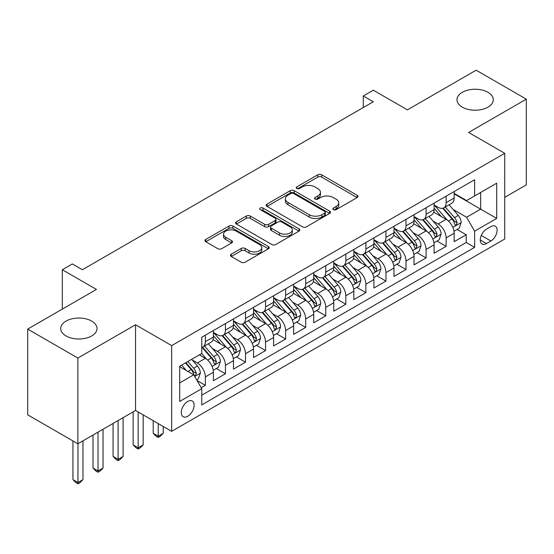 <?xml version="1.0" encoding="UTF-8"?>
<svg xmlns="http://www.w3.org/2000/svg" width="554" height="554" viewBox="0 0 554 554"><rect width="100%" height="100%" fill="white"/><g stroke="black" fill="none" stroke-linecap="round" stroke-linejoin="round"><path stroke-width="0.83" d="M333.439 209.641A1.953 1.129 0 0 0 336.195 209.641L357.122 197.563A2.784 1.607 0 0 0 357.932 196.421A2.784 1.607 0 0 0 357.122 195.285L321.673 174.822A2.784 1.607 0 0 0 317.733 174.822L296.805 186.899A1.953 1.129 0 0 0 296.238 187.695A1.953 1.129 0 0 0 296.805 188.492A1.953 1.129 0 0 0 299.562 188.492L302.269 186.927A8.912 5.145 0 0 1 314.873 186.927L317.83 188.637A8.912 5.145 0 0 1 320.441 192.273A8.912 5.145 0 0 1 317.83 195.908L315.122 197.473A1.953 1.129 0 0 0 314.547 198.27A1.953 1.129 0 0 0 315.122 199.066A1.953 1.129 0 0 0 317.878 199.066L320.586 197.501A8.912 5.145 0 0 1 333.189 197.501L336.146 199.211A8.912 5.145 0 0 1 338.757 202.847A8.912 5.145 0 0 1 336.146 206.49L333.439 208.048A1.953 1.129 0 0 0 332.864 208.844A1.953 1.129 0 0 0 333.439 209.641L333.439 208.048M91.708 321.105A18.157 10.484 0 0 0 71.916 318.834A18.157 10.484 0 0 0 60.705 328.515A18.157 10.484 0 0 0 66.023 335.932A18.157 10.484 0 0 0 85.815 338.203A18.157 10.484 0 0 0 97.026 328.515A18.157 10.484 0 0 0 91.708 321.105M487.977 92.317A18.157 10.484 0 0 0 468.185 90.046A18.157 10.484 0 0 0 456.974 99.734A18.157 10.484 0 0 0 462.292 107.144A18.157 10.484 0 0 0 482.084 109.422A18.157 10.484 0 0 0 493.295 99.734A18.157 10.484 0 0 0 487.977 92.317M187.716 416.269A9.079 5.242 120 0 0 193.644 408.27A9.079 5.242 120 0 0 192.252 400.992A9.079 5.242 120 0 0 187.716 401.442A9.079 5.242 120 0 0 181.781 409.441A9.079 5.242 120 0 0 183.173 416.719A9.079 5.242 120 0 0 187.716 416.269M231.274 254.189A2.784 1.607 0 0 0 230.457 255.325A2.784 1.607 0 0 0 231.274 256.46L241.219 262.201A2.784 1.607 0 0 0 245.159 262.201L268.399 248.788A2.784 1.607 0 0 0 269.209 247.645A2.784 1.607 0 0 0 268.399 246.509L232.943 226.046A2.784 1.607 0 0 0 229.01 226.046L205.769 239.46A2.784 1.607 0 0 0 204.952 240.595A2.784 1.607 0 0 0 205.769 241.738L217.784 248.67A2.784 1.607 0 0 0 221.718 248.67L231.669 242.929A2.784 1.607 0 0 0 232.479 241.793A2.784 1.607 0 0 0 231.669 240.658L225.707 237.216A7.451 4.3 0 0 1 223.525 234.176A7.451 4.3 0 0 1 228.123 230.201A7.451 4.3 0 0 1 236.246 231.129L259.584 244.605A7.451 4.3 0 0 1 261.765 247.645A7.451 4.3 0 0 1 257.167 251.62A7.451 4.3 0 0 1 249.044 250.692L245.159 248.441A2.784 1.607 0 0 0 241.219 248.441L231.274 254.189L231.274 256.46M504.729 197.328L526.3 184.877L526.3 99.152L476.142 70.192L407.419 109.872L373.306 90.177L363.279 95.967L373.306 101.763L82.373 269.729L72.345 263.939L62.311 269.729L62.311 309.118M77.858 358.057L77.858 443.782L135.543 410.479L135.543 324.755L77.858 358.057L27.7 329.097L96.424 289.423L62.311 269.729M135.543 324.755L171.664 345.606L504.729 153.313L504.729 239.03L171.664 431.331L171.664 345.606M526.3 99.152L468.615 132.461L504.729 153.313M302.47 226.842A2.784 1.607 0 0 0 306.404 226.842L329.644 213.422A2.784 1.607 0 0 0 330.461 212.286A2.784 1.607 0 0 0 329.644 211.15L294.195 190.68A2.784 1.607 0 0 0 290.254 190.68L267.014 204.101A2.784 1.607 0 0 0 266.204 205.236A2.784 1.607 0 0 0 267.014 206.372L302.47 226.842M261.003 210.063A1.953 1.129 0 0 1 262.977 210.34L262.977 208.02L299.022 228.83A2.784 1.607 0 0 1 299.839 229.965A2.784 1.607 0 0 1 299.022 231.101L275.781 244.522A2.784 1.607 0 0 1 271.841 244.522L236.392 224.051L236.392 221.78A2.784 1.607 0 0 0 235.575 222.916A2.784 1.607 0 0 0 236.392 224.051M236.392 221.78L246.336 216.039A2.784 1.607 0 0 1 250.276 216.039L264.653 224.335A2.784 1.607 0 0 0 268.593 224.335L275.193 220.527A2.784 1.607 0 0 0 276.01 219.391A2.784 1.607 0 0 0 275.193 218.255L260.221 209.613A1.953 1.129 0 0 1 259.653 208.816A1.953 1.129 0 0 1 260.858 207.778A1.953 1.129 0 0 1 262.977 208.02M77.858 443.782L27.7 414.821L27.7 329.097M201.206 387.745L205.368 385.342L197.044 380.529M192.307 360.072L197.342 362.981A11.35 6.551 60 0 1 205.368 376.886L213.394 372.246L213.394 380.709L225.436 373.756L216.302 368.486M212.369 348.487L217.41 351.395A11.35 6.551 60 0 1 225.436 365.301L233.463 360.668L233.463 369.123L245.498 362.171L236.371 356.901M232.438 336.908L237.472 339.817A11.35 6.551 60 0 1 245.498 353.715L253.524 349.082L253.524 357.538L265.56 350.585L256.433 345.315M252.499 325.323L257.541 328.231A11.35 6.551 60 0 1 265.56 342.13L273.586 337.497L273.586 345.952L285.629 339.006L276.501 333.73M272.561 313.737L277.602 316.646A11.35 6.551 60 0 1 285.629 330.544L293.655 325.911L293.655 334.367L305.69 327.421L296.563 322.151M292.63 302.152L297.664 305.06A11.35 6.551 60 0 1 305.69 318.966L313.716 314.326L313.716 322.788L325.759 315.835L316.625 310.565M312.691 290.566L317.733 293.475A11.35 6.551 60 0 1 325.759 307.38L333.785 302.747L333.785 311.203L345.821 304.25L336.693 298.98M332.76 278.987L337.795 281.896A11.35 6.551 60 0 1 345.821 295.794L353.847 291.162L353.847 299.617L365.882 292.664L356.755 287.394M352.822 267.402L357.856 270.31A11.35 6.551 60 0 1 365.882 284.209L373.908 279.576L373.908 288.032L385.951 281.086L376.817 275.809M372.884 255.816L377.925 258.725A11.35 6.551 60 0 1 385.951 272.623L393.977 267.991L393.977 276.446L406.013 269.5L396.886 264.23M392.952 244.231L397.987 247.139A11.35 6.551 60 0 1 406.013 261.045L414.039 256.412L414.039 264.867L426.081 257.915L416.947 252.645M413.014 232.645L418.055 235.554A11.35 6.551 60 0 1 426.081 249.459L434.107 244.826L434.107 253.282L446.143 246.329L446.143 237.874A11.35 6.551 -120 0 0 438.117 223.975L433.083 221.067M437.016 241.059L446.143 246.329M213.394 372.246A11.35 6.551 -120 0 0 205.368 358.348L199.35 354.872M233.463 360.668A11.35 6.551 -120 0 0 225.436 346.762L213.027 339.602M253.524 349.082A11.35 6.551 -120 0 0 245.498 335.177L233.089 328.016M273.586 337.497A11.35 6.551 -120 0 0 265.56 323.598L253.157 316.431M293.655 325.911A11.35 6.551 -120 0 0 285.629 312.013L273.219 304.845M313.716 314.326A11.35 6.551 -120 0 0 305.69 300.427L293.281 293.267M333.785 302.747A11.35 6.551 -120 0 0 325.759 288.842L313.349 281.681M353.847 291.162A11.35 6.551 -120 0 0 345.821 277.263L333.411 270.096M373.908 279.576A11.35 6.551 -120 0 0 365.882 265.678L353.48 258.51M393.977 267.991A11.35 6.551 -120 0 0 385.951 254.092L373.541 246.925M414.039 256.412A11.35 6.551 -120 0 0 406.013 242.507L393.603 235.346M434.107 244.826A11.35 6.551 -120 0 0 426.081 230.921L413.672 223.761M490.886 226.634L486.474 229.183A8.795 5.076 120 0 0 480.727 236.939A8.795 5.076 120 0 0 482.077 243.989A8.795 5.076 120 0 0 486.474 243.552L490.886 241.004A8.795 5.076 120 0 0 496.633 233.248A8.795 5.076 120 0 0 495.283 226.205A8.795 5.076 120 0 0 490.886 226.634M179.69 382.904L193.734 374.795L201.76 388.7L201.76 404.919L474.633 247.375L474.633 231.157L466.606 217.251L453.144 209.481M201.76 388.7L179.69 401.442L179.69 366.222L201.76 353.48L201.76 337.261L474.633 179.725L474.633 195.936L496.703 183.194L496.703 218.414L474.633 231.157M213.394 332.4L217.41 334.72A11.35 6.551 60 0 0 223.082 335.281L231.108 330.648A11.35 6.551 -120 0 0 233.463 325.447L233.463 318.959M233.463 320.814L237.472 323.134A11.35 6.551 60 0 0 243.151 323.695L251.177 319.062A11.35 6.551 -120 0 0 253.524 313.862L253.524 307.38M253.524 309.229L257.541 311.549A11.35 6.551 60 0 0 263.212 312.11L271.238 307.477A11.35 6.551 -120 0 0 273.586 302.283L273.586 295.794M273.586 297.65L277.602 299.963A11.35 6.551 60 0 0 283.274 300.524L291.3 295.891A11.35 6.551 -120 0 0 293.655 290.698L293.655 284.209M293.655 286.065L297.664 288.378A11.35 6.551 60 0 0 303.343 288.946L311.369 284.306A11.35 6.551 -120 0 0 313.716 279.112L313.716 272.623M313.716 274.479L317.733 276.799A11.35 6.551 60 0 0 323.404 277.36L331.43 272.727A11.35 6.551 -120 0 0 333.785 267.527L333.785 261.045M333.785 262.894L337.795 265.214A11.35 6.551 60 0 0 343.473 265.775L351.499 261.142A11.35 6.551 -120 0 0 353.847 255.948L353.847 249.459M353.847 251.308L357.856 253.628A11.35 6.551 60 0 0 363.535 254.189L371.561 249.556A11.35 6.551 -120 0 0 373.908 244.362L373.908 237.874M373.908 239.73L377.925 242.043A11.35 6.551 60 0 0 383.597 242.604L391.623 237.971A11.35 6.551 -120 0 0 393.977 232.777L393.977 226.288M393.977 228.144L397.987 230.457A11.35 6.551 60 0 0 403.665 231.025L411.691 226.385A11.35 6.551 -120 0 0 414.039 221.191L414.039 214.703M414.039 216.559L418.055 218.878A11.35 6.551 60 0 0 423.727 219.439L431.753 214.807A11.35 6.551 -120 0 0 434.107 209.606L434.107 203.124M201.76 395.189L466.205 242.507L466.205 234.744L454.169 241.696L454.169 233.241A11.35 6.551 -120 0 0 446.143 219.342L433.734 212.175M434.107 204.973L438.117 207.293A11.35 6.551 -120 0 0 443.789 207.854A11.35 6.551 -120 0 0 446.143 202.66L446.143 196.171M443.789 207.854L451.815 203.221A11.35 6.551 -120 0 0 454.169 198.027L454.169 191.539M205.368 335.177L205.368 341.666A11.35 6.551 60 0 1 203.02 346.859A11.35 6.551 60 0 1 201.76 347.323M203.02 346.859L211.046 342.227A11.35 6.551 -120 0 0 213.394 337.033L213.394 330.544M225.436 323.598L225.436 330.08A11.35 6.551 60 0 1 223.082 335.281M245.498 312.013L245.498 318.502A11.35 6.551 60 0 1 243.151 323.695M265.56 300.427L265.56 306.916A11.35 6.551 60 0 1 263.212 312.11M285.629 288.842L285.629 295.33A11.35 6.551 60 0 1 283.274 300.524M305.69 277.256L305.69 283.745A11.35 6.551 60 0 1 303.343 288.946M325.759 265.678L325.759 272.159A11.35 6.551 60 0 1 323.404 277.36M345.821 254.092L345.821 260.581A11.35 6.551 60 0 1 343.473 265.775M365.882 242.507L365.882 248.995A11.35 6.551 60 0 1 363.535 254.189M385.951 230.921L385.951 237.41A11.35 6.551 60 0 1 383.597 242.604M406.013 219.336L406.013 225.824A11.35 6.551 60 0 1 403.665 231.025M426.081 207.757L426.081 214.239A11.35 6.551 60 0 1 423.727 219.439M426.081 249.459L426.081 257.915M406.013 261.045L406.013 269.5M385.951 272.623L385.951 281.086M365.882 284.209L365.882 292.664M345.821 295.794L345.821 304.25M325.759 307.38L325.759 315.835M305.69 318.966L305.69 327.421M285.629 330.544L285.629 339.006M265.56 342.13L265.56 350.585M245.498 353.715L245.498 362.171M225.436 365.301L225.436 373.756M205.368 376.886L205.368 385.342M193.734 374.795L179.69 366.686M466.606 217.251L480.65 209.142L480.65 192.467L496.703 183.194M454.169 193.852L496.703 218.414M454.169 193.388L466.606 200.576L474.633 195.936M135.543 410.479L171.664 431.331M363.279 95.967L363.279 107.552M457.078 229.474L466.205 234.744M466.205 242.507L474.633 247.375M334.214 209.918L336.146 208.803A8.912 5.145 0 0 0 338.757 205.167L338.757 202.847M320.441 192.273L320.441 194.593A8.912 5.145 0 0 1 317.83 198.228L315.898 199.343M357.081 197.584L321.673 177.135A2.784 1.607 0 0 0 317.733 177.135L297.588 188.769M329.609 213.442L294.195 193A2.784 1.607 0 0 0 290.254 193L267.056 206.393M324.72 213.082A1.953 1.129 0 0 0 325.295 212.286A1.953 1.129 0 0 0 324.72 211.489L293.606 193.526A1.953 1.129 0 0 0 290.85 193.526L287.99 195.174A8.912 5.145 0 0 0 285.379 198.81A8.912 5.145 0 0 0 287.99 202.452L309.264 214.73A8.912 5.145 0 0 0 321.867 214.73L324.72 213.082L324.72 215.395A1.953 1.129 0 0 0 325.295 214.599L325.295 212.286M285.379 198.81L285.379 201.13A8.912 5.145 0 0 0 287.99 204.765L287.99 202.452M324.72 215.395L321.867 217.043A8.912 5.145 0 0 1 309.264 217.043L287.99 204.765M236.426 224.072L246.336 218.352L246.336 216.039M276.01 219.391L276.01 221.711A2.784 1.607 0 0 1 275.193 222.847L268.593 226.655A2.784 1.607 0 0 1 264.653 226.655L250.276 218.352A2.784 1.607 0 0 0 246.336 218.352M262.977 210.34L298.987 231.122M279.576 232.95A7.451 4.3 0 0 0 287.692 233.885A7.451 4.3 0 0 0 292.29 229.91A7.451 4.3 0 0 0 290.109 226.87L281.889 222.119A2.784 1.607 0 0 0 277.949 222.119L271.349 225.928A2.784 1.607 0 0 0 270.532 227.064A2.784 1.607 0 0 0 271.349 228.206L279.576 232.95L279.576 235.27A7.451 4.3 0 0 0 287.692 236.198A7.451 4.3 0 0 0 292.29 232.23L292.29 229.91M270.532 227.064L270.532 229.384A2.784 1.607 0 0 0 271.349 230.519L271.349 228.206M279.576 235.27L271.349 230.519M261.765 247.645L261.765 249.965A7.451 4.3 0 0 1 257.167 253.94A7.451 4.3 0 0 1 249.044 253.005L245.159 250.761A2.784 1.607 0 0 0 241.219 250.761L231.309 256.481M223.525 234.176L223.525 236.489A7.451 4.3 0 0 0 225.707 239.529L225.707 237.216M231.627 242.95L225.707 239.529M268.358 248.808L232.943 228.359A2.784 1.607 0 0 0 229.01 228.359L205.804 241.759M454.003 231.253L459.183 228.262L461.191 222.466A7.521 4.342 -120 0 0 458.262 215.409L449.093 204.793M447.258 220.07L436.386 207.487A21.71 12.534 -120 0 0 434.107 205.098M441.296 216.538L435.215 209.502A18.019 10.401 -120 0 0 434.107 208.29M442.771 208.262L452.043 218.996A7.521 4.342 60 0 1 454.723 224.176L455.27 225.069L456.288 224.924L457.133 222.784A7.521 4.342 -120 0 0 454.453 217.604L445.284 206.995M443.318 208.089L453.276 219.619A3.83 2.209 60 0 1 454.245 221.122L457.133 222.784M433.934 242.839L439.121 239.84L441.123 234.051A7.521 4.342 -120 0 0 438.2 226.988L429.031 216.379M427.196 231.655L416.324 219.072A21.71 12.534 -120 0 0 414.039 216.683M421.234 228.123L415.147 221.088A18.019 10.401 -120 0 0 414.039 219.876M422.702 219.848L431.975 230.582A7.521 4.342 60 0 1 434.661 235.762L435.209 236.655L436.22 236.51L437.064 234.37A7.521 4.342 -120 0 0 434.384 229.19L425.216 218.581M423.249 219.668L433.214 231.205A3.83 2.209 60 0 1 434.177 232.708L437.064 234.37M413.873 254.418L419.053 251.426L421.061 245.637A7.521 4.342 -120 0 0 418.131 238.573L408.963 227.957M407.128 243.241L396.255 230.651A21.71 12.534 -120 0 0 393.977 228.269M401.165 239.709L395.085 232.666A18.019 10.401 -120 0 0 393.977 231.461M402.64 231.427L411.913 242.167A7.521 4.342 60 0 1 414.593 247.347L415.14 248.234L416.158 248.095L417.003 245.955A7.521 4.342 -120 0 0 414.323 240.775L405.154 230.159M403.187 231.253L413.152 242.791A3.83 2.209 60 0 1 414.115 244.286L417.003 245.955M393.804 266.003L398.991 263.012L400.999 257.222A7.521 4.342 -120 0 0 398.07 250.159L388.901 239.543M387.066 254.826L376.194 242.237A21.71 12.534 -120 0 0 373.908 239.854M381.104 251.294L375.023 244.252A18.019 10.401 -120 0 0 373.908 243.04M382.579 243.012L391.851 253.753A7.521 4.342 60 0 1 394.531 258.933L395.078 259.819L396.096 259.681L396.941 257.541A7.521 4.342 -120 0 0 394.254 252.361L385.092 241.745M383.119 242.839L393.084 254.376A3.83 2.209 60 0 1 394.053 255.872L396.941 257.541M373.742 277.589L378.929 274.597L380.93 268.801A7.521 4.342 -120 0 0 378.001 261.744L368.839 251.128M366.997 266.412L356.125 253.822A21.71 12.534 -120 0 0 353.847 251.433M361.035 262.88L354.955 255.837A18.019 10.401 -120 0 0 353.847 254.625M362.51 254.598L371.782 265.331A7.521 4.342 60 0 1 374.462 270.511L375.01 271.405L376.027 271.259L376.872 269.126A7.521 4.342 -120 0 0 374.192 263.946L365.024 253.33M363.057 254.424L373.022 265.962A3.83 2.209 60 0 1 373.985 267.457L376.872 269.126M353.681 289.174L358.86 286.183L360.869 280.386A7.521 4.342 -120 0 0 357.939 273.33L348.771 262.714M346.936 277.99L336.063 265.408A21.71 12.534 -120 0 0 333.785 263.018M340.973 274.459L334.893 267.423A18.019 10.401 -120 0 0 333.785 266.211M342.448 266.183L351.721 276.917A7.521 4.342 60 0 1 354.401 282.097L354.948 282.99L355.966 282.845L356.811 280.705A7.521 4.342 -120 0 0 354.131 275.525L344.962 264.916M342.995 266.01L352.953 277.54A3.83 2.209 60 0 1 353.923 279.043L356.811 280.705M333.612 300.76L338.799 297.761L340.807 291.972A7.521 4.342 -120 0 0 337.878 284.908L328.709 274.299M326.874 289.576L316.002 276.993A21.71 12.534 -120 0 0 313.716 274.604M320.911 286.044L314.831 279.001A18.019 10.401 -120 0 0 313.716 277.796M322.386 277.769L331.659 288.502A7.521 4.342 60 0 1 334.339 293.682L334.886 294.576L335.897 294.43L336.742 292.29A7.521 4.342 -120 0 0 334.062 287.111L324.893 276.494M322.927 277.589L332.892 289.126A3.83 2.209 60 0 1 333.854 290.621L336.742 292.29M313.55 312.338L318.737 309.347L320.738 303.557A7.521 4.342 -120 0 0 317.809 296.494L308.647 285.878M306.805 301.161L295.933 288.572A21.71 12.534 -120 0 0 293.655 286.189M300.843 297.63L294.763 290.587A18.019 10.401 -120 0 0 293.655 289.375M302.318 289.347L311.59 300.088A7.521 4.342 60 0 1 314.27 305.268L314.817 306.154L315.835 306.016L316.68 303.876A7.521 4.342 -120 0 0 314 298.696L304.832 288.08M302.865 289.174L312.83 300.711A3.83 2.209 60 0 1 313.793 302.207L316.68 303.876M293.481 323.924L298.668 320.932L300.677 315.136A7.521 4.342 -120 0 0 297.747 308.079L288.579 297.463M286.743 312.747L275.871 300.157A21.71 12.534 -120 0 0 273.586 297.775M280.781 309.215L274.701 302.172A18.019 10.401 -120 0 0 273.586 300.961M282.256 300.933L291.529 311.667A7.521 4.342 60 0 1 294.209 316.846L294.756 317.74L295.774 317.601L296.619 315.461A7.521 4.342 -120 0 0 293.932 310.282L284.77 299.666M282.803 300.76L292.761 312.297A3.83 2.209 60 0 1 293.731 313.793L296.619 315.461M273.42 335.509L278.607 332.518L280.608 326.721A7.521 4.342 -120 0 0 277.686 319.665L268.517 309.049M266.682 324.332L255.809 311.743A21.71 12.534 -120 0 0 253.524 309.354M260.719 320.801L254.632 313.758A18.019 10.401 -120 0 0 253.524 312.546M262.187 312.518L271.46 323.252A7.521 4.342 60 0 1 274.147 328.432L274.694 329.325L275.705 329.18L276.55 327.047A7.521 4.342 -120 0 0 273.87 321.867L264.701 311.251M262.734 312.345L272.7 323.875A3.83 2.209 60 0 1 273.662 325.378L276.55 327.047M158.215 423.568L158.215 436.199L163.236 433.297L163.236 426.462M163.236 433.297L160.224 436.31L158.215 437.473L156.214 436.31L153.202 433.297L153.202 420.673M153.202 433.297L158.215 436.199L158.215 437.473M253.358 347.095L258.538 344.103L260.546 338.307A7.521 4.342 -120 0 0 257.617 331.25L248.448 320.634M246.613 335.911L235.741 323.328A21.71 12.534 -120 0 0 233.463 320.939M240.651 332.379L234.571 325.343A18.019 10.401 -120 0 0 233.463 324.132M242.126 324.104L251.398 334.838A7.521 4.342 60 0 1 254.078 340.017L254.625 340.911L255.643 340.765L256.488 338.626A7.521 4.342 -120 0 0 253.808 333.446L244.639 322.837M242.673 323.924L252.638 335.461A3.83 2.209 60 0 1 253.6 336.964L256.488 338.626M138.154 411.982L138.154 447.777L143.167 444.883L143.167 414.877M143.167 444.883L140.162 447.895L138.154 449.052L136.145 447.895L133.14 444.883L133.14 411.864M133.14 444.883L138.154 447.777L138.154 449.052M233.289 358.68L238.476 355.682L240.484 349.893A7.521 4.342 -120 0 0 237.555 342.829L228.387 332.22M226.551 347.497L215.679 334.907A21.71 12.534 -120 0 0 213.394 332.525M220.589 343.965L214.509 336.922A18.019 10.401 -120 0 0 213.394 335.717M222.064 335.689L231.337 346.423A7.521 4.342 60 0 1 234.017 351.603L234.564 352.496L235.575 352.351L236.419 350.211A7.521 4.342 -120 0 0 233.74 345.031L224.571 334.415M222.604 335.509L232.569 347.046A3.83 2.209 60 0 1 233.539 348.542L236.419 350.211M118.092 420.555L118.092 459.363L123.106 456.468L123.106 417.661M123.106 456.468L120.093 459.481L118.092 460.637L116.084 459.481L113.071 456.468L113.071 423.45M113.071 456.468L118.092 459.363L118.092 460.637M213.228 370.259L218.414 367.267L220.416 361.478A7.521 4.342 -120 0 0 217.487 354.415L208.325 343.799M206.483 359.082L201.684 353.521M200.52 355.55L199.745 354.643M201.995 347.268L211.268 358.009A7.521 4.342 60 0 1 213.948 363.189L214.495 364.075L215.513 363.936L216.358 361.797A7.521 4.342 -120 0 0 213.678 356.617L204.509 346.001M202.542 347.095L212.507 358.632A3.83 2.209 60 0 1 213.47 360.128L216.358 361.797M98.023 432.141L98.023 470.948L103.044 468.054L103.044 429.246M103.044 468.054L100.032 471.066L98.023 472.223L96.022 471.066L93.01 468.054L93.01 435.035M93.01 468.054L98.023 470.948L98.023 472.223M196.642 379.836L198.346 378.853L200.354 373.057A7.521 4.342 -120 0 0 197.425 366L191.656 359.317M186.269 370.488L181.622 365.107M180.459 367.136L179.69 366.242M185.431 362.905L191.206 369.587A7.521 4.342 60 0 1 193.886 374.767L194.433 375.66L195.451 375.522L196.296 373.382A7.521 4.342 -120 0 0 193.616 368.202L187.841 361.52M185.902 362.641L192.439 370.217A3.83 2.209 60 0 1 193.408 371.713L196.296 373.382M77.962 443.726L77.962 482.534L82.975 479.639L82.975 440.825M82.975 479.639L79.97 482.645L77.962 483.808L75.953 482.645L72.948 479.639L72.948 440.942M72.948 479.639L77.962 482.534L77.962 483.808M197.342 362.981L205.368 358.348M217.41 351.395L225.436 346.762M237.472 339.817L245.498 335.177M257.541 328.231L265.56 323.598M277.602 316.646L285.629 312.013M297.664 305.06L305.69 300.427M317.733 293.475L325.759 288.842M337.795 281.896L345.821 277.263M357.856 270.31L365.882 265.678M377.925 258.725L385.951 254.092M397.987 247.139L406.013 242.507M418.055 235.554L426.081 230.921M438.117 223.975L446.143 219.342M446.143 202.66L454.169 198.027M205.368 341.666L213.394 337.033M225.436 330.08L233.463 325.447M245.498 318.502L253.524 313.862M265.56 306.916L273.586 302.283M285.629 295.33L293.655 290.698M305.69 283.745L313.716 279.112M325.759 272.159L333.785 267.527M345.821 260.581L353.847 255.948M365.882 248.995L373.908 244.362M385.951 237.41L393.977 232.777M406.013 225.824L414.039 221.191M426.081 214.239L434.107 209.606M446.143 237.874L454.169 233.241M481.267 235.45L490.886 241.004M480.256 239.958L486.474 243.552M336.146 208.803L336.146 206.49M315.122 199.066L315.122 197.473M317.83 198.228L317.83 195.908M296.805 188.492L296.805 186.899M317.733 177.135L317.733 174.822M321.673 177.135L321.673 174.822M357.122 197.563L357.122 195.285M267.014 206.372L267.014 204.101M290.254 193L290.254 190.68M294.195 193L294.195 190.68M329.644 213.422L329.644 211.15M309.264 217.043L309.264 214.73M321.867 217.043L321.867 214.73M250.276 218.352L250.276 216.039M264.653 226.655L264.653 224.335M268.593 226.655L268.593 224.335M275.193 222.847L275.193 220.527M299.022 231.101L299.022 228.83M241.219 250.761L241.219 248.441M245.159 250.761L245.159 248.441M249.044 253.005L249.044 250.692M231.669 242.929L231.669 240.658M205.769 241.738L205.769 239.46M229.01 228.359L229.01 226.046M232.943 228.359L232.943 226.046M268.399 248.788L268.399 246.509M452.853 227.396L461.143 222.611M436.386 207.487L437.418 206.891M454.453 217.604L458.262 215.409M448.456 221.067L452.043 218.996M432.792 238.982L441.074 234.197M416.324 219.072L417.356 218.47M434.384 229.19L438.2 226.988M428.394 232.652L431.975 230.582M412.723 250.567L421.012 245.782M396.255 230.651L397.287 230.055M414.323 240.775L418.131 238.573M408.326 244.238L411.913 242.167M392.661 262.146L400.951 257.368M376.194 242.237L377.226 241.641M394.254 252.361L398.07 250.159M388.264 255.823L391.851 253.753M372.593 273.731L380.882 268.946M356.125 253.822L357.164 253.226M374.192 263.946L378.001 261.744M368.195 267.402L371.782 265.331M352.531 285.317L360.82 280.532M336.063 265.408L337.095 264.812M354.131 275.525L357.939 273.33M348.134 278.987L351.721 276.917M332.469 296.902L340.752 292.117M316.002 276.993L317.033 276.391M334.062 287.111L337.878 284.908M328.072 290.573L331.659 288.502M312.401 308.488L320.69 303.703M295.933 288.572L296.972 287.976M314 298.696L317.809 296.494M308.003 302.159L311.59 300.088M292.339 320.067L300.628 315.281M275.871 300.157L276.903 299.562M293.932 310.282L297.747 308.079M287.942 313.737L291.529 311.667M272.27 331.652L280.559 326.867M255.809 311.743L256.841 311.147M273.87 321.867L277.686 319.665M267.873 325.323L271.46 323.252M252.208 343.238L260.498 338.452M235.741 323.328L236.773 322.733M253.808 333.446L257.617 331.25M247.811 336.908L251.398 334.838M232.147 354.823L240.436 350.038M215.679 334.907L216.711 334.311M233.74 345.031L237.555 342.829M227.749 348.494L231.337 346.423M212.078 366.409L220.367 361.624M213.678 356.617L217.487 354.415M207.681 360.079L211.268 358.009M194.683 376.45L200.306 373.202M193.616 368.202L197.425 366M187.958 371.464L191.206 369.587"/></g></svg>
